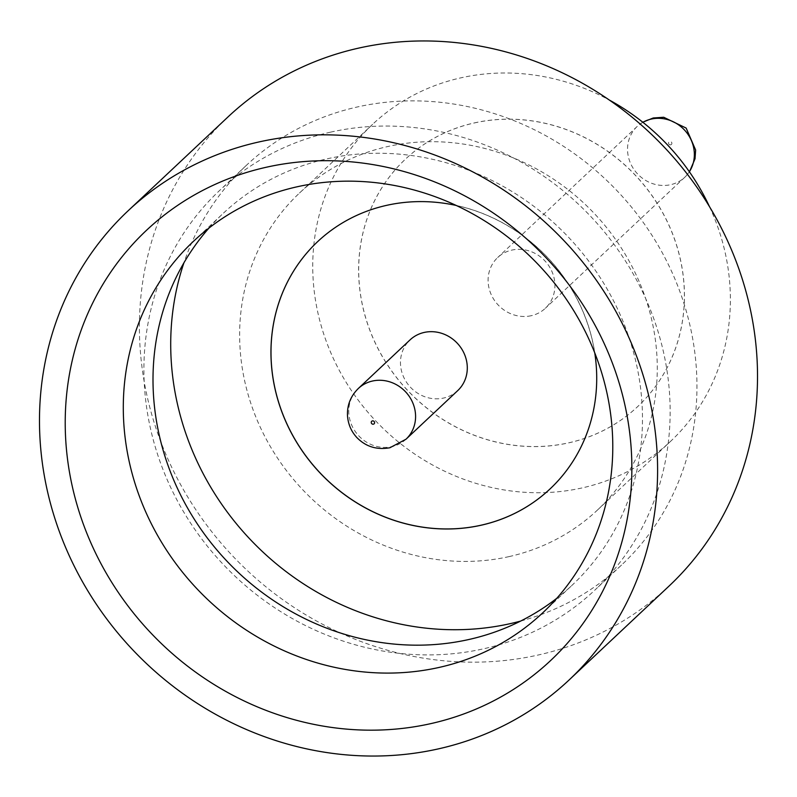 <?xml version="1.0" encoding="UTF-8"?>
<svg xmlns="http://www.w3.org/2000/svg" width="797" height="797" viewBox="0 0 797 797"><rect width="100%" height="100%" fill="white"/><g stroke="black" fill="none" stroke-linecap="round" stroke-linejoin="round"><path stroke-width="0.6" stroke-dasharray="3.98 2.99" d="M531.23 315.712A34.809 32.129 46.8 0 1 492.935 297.968A34.809 32.129 46.8 0 1 497.677 257.541A34.809 32.129 46.8 0 1 511.794 250.109A34.809 32.129 46.8 0 1 550.089 267.852A34.809 32.129 46.8 0 1 545.347 308.27A34.809 32.129 46.8 0 1 531.23 315.712M330.506 132.163A274.098 253.047 46.8 0 1 632.081 271.907A274.098 253.047 46.8 0 1 594.721 590.228A274.098 253.047 46.8 0 1 483.55 648.808A274.098 253.047 46.8 0 1 181.975 509.064A274.098 253.047 46.8 0 1 219.334 190.742A274.098 253.047 46.8 0 1 330.506 132.163M208.963 228.072A254.95 235.374 46.8 0 1 223.16 213.417A254.95 235.374 46.8 0 1 326.571 158.932A254.95 235.374 46.8 0 1 607.075 288.912A254.95 235.374 46.8 0 1 572.326 585.008A254.95 235.374 46.8 0 1 556.824 598.268M509.183 556.575A217.531 200.834 46.8 0 1 269.844 445.662A217.531 200.834 46.8 0 1 299.493 193.033A217.531 200.834 46.8 0 1 387.731 146.538A217.531 200.834 46.8 0 1 627.07 257.451A217.531 200.834 46.8 0 1 597.421 510.09A217.531 200.834 46.8 0 1 509.183 556.575M709.469 206.632A217.531 200.834 46.8 0 1 670.526 441.389A217.531 200.834 46.8 0 1 582.288 487.884A217.531 200.834 46.8 0 1 342.949 376.971A217.531 200.834 46.8 0 1 372.597 124.332A217.531 200.834 46.8 0 1 460.835 77.847A217.531 200.834 46.8 0 1 609.326 100.053M668.922 586.184A321.948 297.231 46.8 0 1 538.334 654.985A321.948 297.231 46.8 0 1 184.107 490.832A321.948 297.231 46.8 0 1 227.992 116.94M474.195 122.947A169.681 156.65 46.8 0 1 660.882 209.462A169.681 156.65 46.8 0 1 637.749 406.52A169.681 156.65 46.8 0 1 568.928 442.773A169.681 156.65 46.8 0 1 382.241 356.269A169.681 156.65 46.8 0 1 405.374 159.211A169.681 156.65 46.8 0 1 474.195 122.947M474.145 122.997A169.681 156.65 46.8 0 1 660.833 209.501A169.681 156.65 46.8 0 1 637.71 406.56A169.681 156.65 46.8 0 1 568.879 442.823A169.681 156.65 46.8 0 1 382.191 356.309A169.681 156.65 46.8 0 1 405.324 159.261A169.681 156.65 46.8 0 1 474.145 122.997M520.62 621.082A274.098 253.047 -133.2 0 0 621.53 565.043A274.098 253.047 -133.2 0 0 658.89 246.721A274.098 253.047 -133.2 0 0 357.315 106.977A274.098 253.047 -133.2 0 0 246.143 165.557A274.098 253.047 -133.2 0 0 183.938 262.781M317.694 241.601L317.644 241.64A169.681 156.65 46.8 0 1 317.694 241.601A169.681 156.65 46.8 0 1 386.515 205.337A169.681 156.65 46.8 0 1 573.202 291.851A169.681 156.65 46.8 0 1 550.079 488.9A169.681 156.65 46.8 0 1 550.03 488.95L550.079 488.9M456.223 205.457A169.681 156.65 46.8 0 1 594.751 352.882M457.717 390.62A34.809 32.129 46.8 0 1 443.6 398.052A34.809 32.129 46.8 0 1 405.304 380.308A34.809 32.129 46.8 0 1 410.047 339.891M642.88 122.29A34.809 32.129 -133.2 0 0 637.112 126.524A34.809 32.129 -133.2 0 0 632.37 166.942A34.809 32.129 -133.2 0 0 670.666 184.685A34.809 32.129 -133.2 0 0 684.782 177.253A34.809 32.129 -133.2 0 0 689.365 171.763M670.695 144.825A1.743 1.604 46.8 0 1 668.613 143.54A1.743 1.604 46.8 0 1 669.729 141.547A1.743 1.604 46.8 0 1 671.811 142.822A1.743 1.604 46.8 0 1 670.695 144.825M406.012 439.207A34.809 32.129 46.8 0 1 391.885 446.649A34.809 32.129 46.8 0 1 353.599 428.896A34.809 32.129 46.8 0 1 358.341 388.478M642.781 122.21L637.112 126.524L497.677 257.541M542.627 612.923L572.326 585.008M299.493 193.033L372.597 124.332M621.53 565.043L594.721 590.228M246.143 165.557L219.334 190.742M597.421 510.09L670.526 441.389M193.452 241.332L223.16 213.417M689.445 171.863L684.782 177.253L545.347 308.27"/><path stroke-width="1.2" d="M266.148 167.28A295.139 272.474 46.8 0 1 619.628 384.582A295.139 272.474 46.8 0 1 430.938 723.596A295.139 272.474 46.8 0 1 77.458 506.304A295.139 272.474 46.8 0 1 266.148 167.28M439.217 667.408A254.95 235.374 -133.2 0 0 542.627 612.923A254.95 235.374 -133.2 0 0 577.377 316.827A254.95 235.374 -133.2 0 0 296.863 186.847A254.95 235.374 -133.2 0 0 193.452 241.332A254.95 235.374 -133.2 0 0 158.703 537.417A254.95 235.374 -133.2 0 0 439.217 667.408M556.824 598.268A254.95 235.374 46.8 0 1 468.915 639.493A254.95 235.374 46.8 0 1 194.099 518.927A254.95 235.374 46.8 0 1 208.963 228.072M128.078 210.816L227.992 116.94A321.948 297.231 46.8 0 1 358.58 48.129A321.948 297.231 46.8 0 1 712.807 212.281A321.948 297.231 46.8 0 1 668.922 586.184L569.008 680.06A321.948 297.231 46.8 0 1 438.42 748.871A321.948 297.231 46.8 0 1 84.193 584.719A321.948 297.231 46.8 0 1 128.078 210.816A321.948 297.231 46.8 0 1 258.666 142.015A321.948 297.231 46.8 0 1 612.893 306.168A321.948 297.231 46.8 0 1 569.008 680.06M183.938 262.781A274.098 253.047 -133.2 0 0 245.615 534.438A274.098 253.047 -133.2 0 0 510.349 623.623A274.098 253.047 -133.2 0 0 520.62 621.082M594.751 352.882A169.681 156.65 46.8 0 1 550.03 488.95A169.681 156.65 46.8 0 1 481.249 525.163A169.681 156.65 46.8 0 1 294.581 438.689A169.681 156.65 46.8 0 1 317.644 241.64A169.681 156.65 46.8 0 1 386.465 205.387A169.681 156.65 46.8 0 1 456.223 205.457M550.03 488.95A169.681 156.65 46.8 0 1 481.199 525.213A169.681 156.65 46.8 0 1 294.511 438.699A169.681 156.65 46.8 0 1 317.644 241.64M358.341 388.478L410.047 339.891A34.809 32.129 46.8 0 1 424.163 332.449A34.809 32.129 46.8 0 1 462.459 350.192A34.809 32.129 46.8 0 1 457.717 390.62L406.012 439.207A34.809 32.129 46.8 0 0 410.754 398.789A34.809 32.129 46.8 0 0 372.458 381.036A34.809 32.129 46.8 0 0 358.341 388.478C350.65 396.109 347.034 405.165 347.492 415.655C348.11 424.193 351.248 431.516 356.917 437.603C365.803 446.699 376.802 450.076 389.902 447.745L406.012 439.207M609.326 100.053A217.531 200.834 46.8 0 1 709.469 206.632M689.365 171.763A34.809 32.129 -133.2 0 0 687.422 133.587A34.809 32.129 -133.2 0 0 651.229 119.082A34.809 32.129 -133.2 0 0 642.88 122.29M372.428 420.906A1.743 1.604 -133.2 0 0 371.312 422.898A1.743 1.604 -133.2 0 0 373.394 424.183A1.743 1.604 -133.2 0 0 374.51 422.181A1.743 1.604 -133.2 0 0 372.428 420.906M642.781 122.21L653.221 117.986L663.712 117.259L686.147 128.068L695.632 150.025L695.024 158.782L689.445 171.863"/></g></svg>
